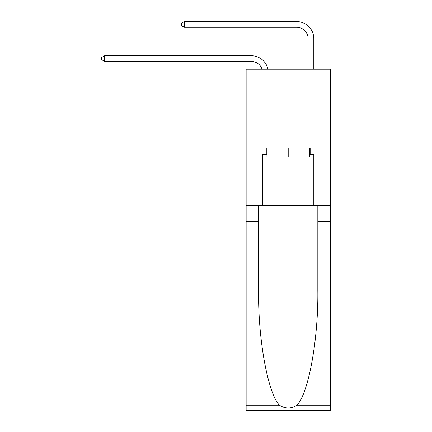 <?xml version="1.0" encoding="UTF-8"?>
<svg xmlns="http://www.w3.org/2000/svg" width="432" height="432" viewBox="0 0 432 432"><rect width="100%" height="100%" fill="white"/><g stroke="black" fill="none" stroke-linecap="round" stroke-linejoin="round"><path stroke-width="0.65" d="M330.286 126.106L330.286 69.25L246.137 69.25L246.137 126.106L330.286 126.106L330.286 205.708L313.799 205.708L313.799 154.764L310.16 154.764L310.16 147.938L266.263 147.938L266.263 154.764L266.944 154.764M251.251 55.717L104.668 55.717L251.251 55.717A17.059 17.059 169.4 0 1 267.943 69.25M308.113 69.25L308.113 38.659A11.372 11.372 31.3 0 0 296.741 27.286L184.275 27.286L181.316 25.58L181.316 23.306L184.275 21.6L296.741 21.6A17.059 17.059 21.8 0 1 313.799 38.659L313.799 69.25M309.474 147.938L309.474 157.037L266.944 157.037L266.944 147.938M288.209 147.938L288.209 157.037M297.011 405.211L330.286 405.211L330.286 410.4L246.137 410.4L246.137 239.825L258.59 239.825L258.59 290.536C257.98 339.007 267.813 393.158 279.412 405.211C285.271 408.953 291.136 408.953 297.011 405.211C308.605 393.158 318.438 339.007 317.833 290.536L317.833 205.708M317.833 239.825L330.286 239.825L330.286 205.708M246.137 239.825L246.137 126.106M258.59 205.708L258.59 239.825M330.286 405.211L330.286 239.825M246.137 205.708L262.624 205.708L262.624 154.764L266.263 154.764M262.624 205.708L313.799 205.708M309.474 154.764L310.16 154.764M308.113 38.659A11.372 11.372 -158.2 0 0 296.741 27.286A11.372 11.372 -158.2 0 1 308.113 38.659A11.372 11.372 -158.2 0 0 296.741 27.286A11.372 11.372 -158.2 0 1 308.113 38.659A11.372 11.372 -158.2 0 0 296.741 27.286A11.372 11.372 -158.2 0 1 308.113 38.659A11.372 11.372 -158.2 0 0 296.741 27.286A11.372 11.372 -158.2 0 1 308.113 38.659A11.372 11.372 -158.2 0 0 296.741 27.286A11.372 11.372 -158.2 0 1 308.113 38.659A11.372 11.372 -158.2 0 0 296.741 27.286A11.372 11.372 -158.2 0 1 308.113 38.659A11.372 11.372 -158.2 0 0 296.741 27.286A11.372 11.372 -158.2 0 1 308.113 38.659A11.372 11.372 -158.2 0 0 296.741 27.286A11.372 11.372 -158.2 0 1 308.113 38.659A11.372 11.372 -158.2 0 0 296.741 27.286A11.372 11.372 -158.2 0 1 308.113 38.659A11.372 11.372 -158.2 0 0 296.741 27.286A11.372 11.372 -158.2 0 1 308.113 38.659A11.372 11.372 -158.2 0 0 296.741 27.286A11.372 11.372 -158.2 0 1 308.113 38.659A11.372 11.372 -158.2 0 0 296.741 27.286A11.372 11.372 -158.2 0 1 308.113 38.659A11.372 11.372 -158.2 0 0 296.741 27.286A11.372 11.372 -158.2 0 1 308.113 38.659A11.372 11.372 -158.2 0 0 296.741 27.286A11.372 11.372 -158.2 0 1 308.113 38.659A11.372 11.372 -158.2 0 0 296.741 27.286A11.372 11.372 -158.2 0 1 308.113 38.659A11.372 11.372 -158.2 0 0 296.741 27.286A11.372 11.372 -158.2 0 1 308.113 38.659A11.372 11.372 -158.2 0 0 296.741 27.286A11.372 11.372 -158.2 0 1 308.113 38.659A11.372 11.372 -158.2 0 0 296.741 27.286A11.372 11.372 -158.2 0 1 308.113 38.659A11.372 11.372 -158.2 0 0 296.741 27.286A11.372 11.372 -158.2 0 1 308.113 38.659A11.372 11.372 -158.2 0 0 296.741 27.286M262.062 69.25A11.372 11.372 -10.6 0 0 251.251 61.403L104.668 61.403L101.714 59.697L101.714 57.424L104.668 55.717L104.668 61.403M184.275 21.6L184.275 27.286M317.833 221.627L330.286 221.627M258.59 221.627L246.137 221.627M246.137 405.211L279.412 405.211"/></g></svg>
